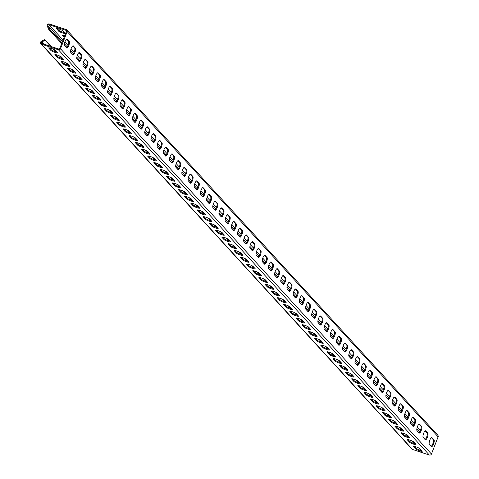 <?xml version="1.0" encoding="UTF-8"?>
<svg xmlns="http://www.w3.org/2000/svg" width="479" height="479" viewBox="0 0 479 479"><rect width="100%" height="100%" fill="white"/><g stroke="black" fill="none" stroke-linecap="round" stroke-linejoin="round"><path stroke-width="0.72" d="M56.318 28.674A3.569 0.551 21.2 0 1 56.229 28.465A3.569 0.551 21.2 0 1 59.246 29.045A3.569 0.551 21.2 0 1 62.785 30.83L64.887 33.123A3.569 0.551 21.2 0 1 64.976 33.338A3.569 0.551 21.2 0 1 61.959 32.752A3.569 0.551 21.2 0 1 58.42 30.973L56.438 28.369M57.073 28.423L58.713 30.213A3.569 0.551 -158.8 0 0 61.144 31.56A3.569 0.551 -158.8 0 0 64.425 32.62M64.138 37.218L62.504 35.428A3.569 0.551 21.2 0 1 62.408 35.218A3.569 0.551 21.2 0 1 64.773 35.578M63.258 35.177L64.431 36.458M68.731 42.236L68.683 42.182A3.569 0.551 21.2 0 1 68.593 41.972A3.569 0.551 21.2 0 1 68.725 41.889M74.916 48.99L74.868 48.936A3.569 0.551 21.2 0 1 74.772 48.726A3.569 0.551 21.2 0 1 74.904 48.642M81.095 55.744L81.047 55.69A3.569 0.551 21.2 0 1 80.957 55.48A3.569 0.551 21.2 0 1 81.089 55.396M87.28 62.498L87.232 62.45A3.569 0.551 21.2 0 1 87.142 62.234A3.569 0.551 21.2 0 1 87.274 62.15M93.465 69.251L93.417 69.204A3.569 0.551 21.2 0 1 93.321 68.988A3.569 0.551 21.2 0 1 93.453 68.904M99.644 76.011L99.596 75.957A3.569 0.551 21.2 0 1 99.506 75.742A3.569 0.551 21.2 0 1 99.638 75.658M105.829 82.765L105.781 82.711A3.569 0.551 21.2 0 1 105.685 82.496A3.569 0.551 21.2 0 1 105.817 82.412M112.008 89.519L111.96 89.465A3.569 0.551 21.2 0 1 111.87 89.25A3.569 0.551 21.2 0 1 112.002 89.166M118.193 96.273L118.145 96.219A3.569 0.551 21.2 0 1 118.05 96.004A3.569 0.551 21.2 0 1 118.181 95.92M124.372 103.027L124.324 102.973A3.569 0.551 21.2 0 1 124.235 102.757A3.569 0.551 21.2 0 1 124.366 102.674M130.557 109.781L130.51 109.727A3.569 0.551 21.2 0 1 130.42 109.511A3.569 0.551 21.2 0 1 130.551 109.428M136.743 116.535L136.695 116.481A3.569 0.551 21.2 0 1 136.599 116.265A3.569 0.551 21.2 0 1 136.731 116.187M142.922 123.289L142.874 123.235A3.569 0.551 21.2 0 1 142.784 123.025A3.569 0.551 21.2 0 1 142.916 122.941M149.107 130.043L149.059 129.989A3.569 0.551 21.2 0 1 148.963 129.779A3.569 0.551 21.2 0 1 149.095 129.695M155.286 136.796L155.238 136.743A3.569 0.551 21.2 0 1 155.148 136.533A3.569 0.551 21.2 0 1 155.28 136.449M161.471 143.55L161.423 143.496A3.569 0.551 21.2 0 1 161.327 143.287A3.569 0.551 21.2 0 1 161.465 143.203M167.65 150.304L167.602 150.25A3.569 0.551 21.2 0 1 167.512 150.041A3.569 0.551 21.2 0 1 167.644 149.957M173.835 157.058L173.787 157.01A3.569 0.551 21.2 0 1 173.697 156.795A3.569 0.551 21.2 0 1 173.829 156.711M180.02 163.812L179.972 163.764A3.569 0.551 21.2 0 1 179.876 163.549A3.569 0.551 21.2 0 1 180.008 163.465M186.199 170.566L186.151 170.518A3.569 0.551 21.2 0 1 186.062 170.302A3.569 0.551 21.2 0 1 186.193 170.219M192.384 177.326L192.336 177.272A3.569 0.551 21.2 0 1 192.241 177.056A3.569 0.551 21.2 0 1 192.372 176.973M198.563 184.08L198.516 184.026A3.569 0.551 21.2 0 1 198.426 183.81A3.569 0.551 21.2 0 1 198.557 183.726M204.749 190.834L204.701 190.78A3.569 0.551 21.2 0 1 204.605 190.564A3.569 0.551 21.2 0 1 204.743 190.48M210.934 197.588L210.88 197.534A3.569 0.551 21.2 0 1 210.79 197.318A3.569 0.551 21.2 0 1 210.922 197.234M217.113 204.341L217.065 204.288A3.569 0.551 21.2 0 1 216.975 204.072A3.569 0.551 21.2 0 1 217.107 203.988M223.298 211.095L223.25 211.041A3.569 0.551 21.2 0 1 223.154 210.826A3.569 0.551 21.2 0 1 223.286 210.742M229.477 217.849L229.429 217.795A3.569 0.551 21.2 0 1 229.339 217.58A3.569 0.551 21.2 0 1 229.471 217.502M235.662 224.603L235.614 224.549A3.569 0.551 21.2 0 1 235.518 224.34A3.569 0.551 21.2 0 1 235.65 224.256M241.841 231.357L241.793 231.303A3.569 0.551 21.2 0 1 241.703 231.094A3.569 0.551 21.2 0 1 241.835 231.01M248.026 238.111L247.978 238.057A3.569 0.551 21.2 0 1 247.882 237.847A3.569 0.551 21.2 0 1 248.02 237.764M254.211 244.865L254.157 244.811A3.569 0.551 21.2 0 1 254.068 244.601A3.569 0.551 21.2 0 1 254.199 244.518M260.39 251.619L260.342 251.565A3.569 0.551 21.2 0 1 260.253 251.355A3.569 0.551 21.2 0 1 260.384 251.271M266.575 258.373L266.528 258.325A3.569 0.551 21.2 0 1 266.432 258.109A3.569 0.551 21.2 0 1 266.563 258.025M272.755 265.127L272.707 265.079A3.569 0.551 21.2 0 1 272.617 264.863A3.569 0.551 21.2 0 1 272.749 264.779M278.94 271.886L278.892 271.832A3.569 0.551 21.2 0 1 278.796 271.617A3.569 0.551 21.2 0 1 278.928 271.533M285.119 278.64L285.071 278.586A3.569 0.551 21.2 0 1 284.981 278.371A3.569 0.551 21.2 0 1 285.113 278.287M291.304 285.394L291.256 285.34A3.569 0.551 21.2 0 1 291.16 285.125A3.569 0.551 21.2 0 1 291.298 285.041M297.489 292.148L297.435 292.094A3.569 0.551 21.2 0 1 297.345 291.879A3.569 0.551 21.2 0 1 297.477 291.795M303.668 298.902L303.62 298.848A3.569 0.551 21.2 0 1 303.53 298.633A3.569 0.551 21.2 0 1 303.662 298.549M309.853 305.656L309.805 305.602A3.569 0.551 21.2 0 1 309.709 305.386A3.569 0.551 21.2 0 1 309.841 305.303M316.032 312.41L315.984 312.356A3.569 0.551 21.2 0 1 315.895 312.14A3.569 0.551 21.2 0 1 316.026 312.063M322.217 319.164L322.169 319.11A3.569 0.551 21.2 0 1 322.074 318.9A3.569 0.551 21.2 0 1 322.205 318.816M328.396 325.918L328.349 325.864A3.569 0.551 21.2 0 1 328.259 325.654A3.569 0.551 21.2 0 1 328.39 325.57M334.581 332.671L334.534 332.618A3.569 0.551 21.2 0 1 334.438 332.408A3.569 0.551 21.2 0 1 334.576 332.324M340.767 339.425L340.713 339.371A3.569 0.551 21.2 0 1 340.623 339.162A3.569 0.551 21.2 0 1 340.755 339.078M346.946 346.179L346.898 346.125A3.569 0.551 21.2 0 1 346.808 345.916A3.569 0.551 21.2 0 1 346.94 345.832M353.131 352.933L353.083 352.885A3.569 0.551 21.2 0 1 352.987 352.67A3.569 0.551 21.2 0 1 353.119 352.586M359.31 359.687L359.262 359.639A3.569 0.551 21.2 0 1 359.172 359.424A3.569 0.551 21.2 0 1 359.304 359.34M365.495 366.447L365.447 366.393A3.569 0.551 21.2 0 1 365.351 366.178A3.569 0.551 21.2 0 1 365.483 366.094M371.674 373.201L371.626 373.147A3.569 0.551 21.2 0 1 371.536 372.931A3.569 0.551 21.2 0 1 371.668 372.848M377.859 379.955L377.811 379.901A3.569 0.551 21.2 0 1 377.715 379.685A3.569 0.551 21.2 0 1 377.853 379.602M384.044 386.709L383.99 386.655A3.569 0.551 21.2 0 1 383.901 386.439A3.569 0.551 21.2 0 1 384.032 386.355M390.223 393.463L390.175 393.409A3.569 0.551 21.2 0 1 390.086 393.193A3.569 0.551 21.2 0 1 390.217 393.109M396.408 400.216L396.361 400.163A3.569 0.551 21.2 0 1 396.265 399.947A3.569 0.551 21.2 0 1 396.396 399.863M402.588 406.97L402.54 406.916A3.569 0.551 21.2 0 1 402.45 406.701A3.569 0.551 21.2 0 1 402.582 406.617M408.773 413.724L408.725 413.67A3.569 0.551 21.2 0 1 408.629 413.461A3.569 0.551 21.2 0 1 408.761 413.377M414.952 420.478L414.904 420.424A3.569 0.551 21.2 0 1 414.814 420.215A3.569 0.551 21.2 0 1 414.946 420.131M421.137 427.232L421.089 427.178A3.569 0.551 21.2 0 1 420.993 426.969A3.569 0.551 21.2 0 1 421.131 426.885M64.599 45.697A3.569 1.054 -71.6 0 1 64.964 41.805A3.569 1.054 -71.6 0 1 67 39.027A3.569 1.054 -71.6 0 1 67.144 39.128L69.245 41.422A3.569 1.054 -71.6 0 1 68.88 45.313A3.569 1.054 -71.6 0 1 66.844 48.092A3.569 1.054 -71.6 0 1 66.701 47.99L64.599 45.697M66.491 47.762A3.569 1.054 108.4 0 0 68.317 44.499A3.569 1.054 108.4 0 0 68.503 41.176L66.605 39.104M70.778 52.45A3.569 1.054 -71.6 0 1 71.149 48.559A3.569 1.054 -71.6 0 1 73.179 45.78A3.569 1.054 -71.6 0 1 73.329 45.882L75.431 48.175A3.569 1.054 -71.6 0 1 75.059 52.067A3.569 1.054 -71.6 0 1 73.03 54.845A3.569 1.054 -71.6 0 1 72.88 54.744L70.778 52.45M72.676 54.516A3.569 1.054 108.4 0 0 74.502 51.253A3.569 1.054 108.4 0 0 74.682 47.93L72.79 45.858M76.963 59.204A3.569 1.054 -71.6 0 1 77.329 55.313A3.569 1.054 -71.6 0 1 79.364 52.534A3.569 1.054 -71.6 0 1 79.508 52.636L81.61 54.929A3.569 1.054 -71.6 0 1 81.244 58.821A3.569 1.054 -71.6 0 1 79.209 61.599A3.569 1.054 -71.6 0 1 79.065 61.498L76.963 59.204M78.855 61.27A3.569 1.054 108.4 0 0 80.688 58.013A3.569 1.054 108.4 0 0 80.867 54.684L78.969 52.612M83.142 65.958A3.569 1.054 -71.6 0 1 83.514 62.066A3.569 1.054 -71.6 0 1 85.543 59.288A3.569 1.054 -71.6 0 1 85.693 59.39L87.795 61.683A3.569 1.054 -71.6 0 1 87.423 65.575A3.569 1.054 -71.6 0 1 85.394 68.353A3.569 1.054 -71.6 0 1 85.244 68.258L83.142 65.958M85.04 68.03A3.569 1.054 108.4 0 0 86.867 64.767A3.569 1.054 108.4 0 0 87.046 61.438L85.154 59.366M89.328 72.712A3.569 1.054 -71.6 0 1 89.699 68.82A3.569 1.054 -71.6 0 1 91.728 66.042A3.569 1.054 -71.6 0 1 91.872 66.144L93.98 68.437A3.569 1.054 -71.6 0 1 93.609 72.329A3.569 1.054 -71.6 0 1 91.579 75.107A3.569 1.054 -71.6 0 1 91.429 75.011L89.328 72.712M91.22 74.784A3.569 1.054 108.4 0 0 93.052 71.521A3.569 1.054 108.4 0 0 93.231 68.192L91.339 66.12M95.507 79.466A3.569 1.054 -71.6 0 1 95.878 75.574A3.569 1.054 -71.6 0 1 97.908 72.796A3.569 1.054 -71.6 0 1 98.057 72.898L100.159 75.197A3.569 1.054 -71.6 0 1 99.788 79.089A3.569 1.054 -71.6 0 1 97.758 81.861A3.569 1.054 -71.6 0 1 97.614 81.765L95.507 79.466M97.405 81.538A3.569 1.054 108.4 0 0 99.231 78.275A3.569 1.054 108.4 0 0 99.416 74.946L97.518 72.88M101.692 86.22A3.569 1.054 -71.6 0 1 102.063 82.328A3.569 1.054 -71.6 0 1 104.093 79.556A3.569 1.054 -71.6 0 1 104.242 79.652L106.344 81.951A3.569 1.054 -71.6 0 1 105.973 85.843A3.569 1.054 -71.6 0 1 103.943 88.615A3.569 1.054 -71.6 0 1 103.793 88.519L101.692 86.22M103.584 88.292A3.569 1.054 108.4 0 0 105.416 85.028A3.569 1.054 108.4 0 0 105.596 81.699L103.703 79.634M107.877 92.974A3.569 1.054 -71.6 0 1 108.242 89.082A3.569 1.054 -71.6 0 1 110.278 86.31A3.569 1.054 -71.6 0 1 110.421 86.406L112.523 88.705A3.569 1.054 -71.6 0 1 112.158 92.597A3.569 1.054 -71.6 0 1 110.122 95.369A3.569 1.054 -71.6 0 1 109.978 95.273L107.877 92.974M109.769 95.046A3.569 1.054 108.4 0 0 111.595 91.782A3.569 1.054 108.4 0 0 111.781 88.453L109.883 86.388M114.056 99.728A3.569 1.054 -71.6 0 1 114.427 95.836A3.569 1.054 -71.6 0 1 116.457 93.064A3.569 1.054 -71.6 0 1 116.607 93.16L118.708 95.459A3.569 1.054 -71.6 0 1 118.337 99.351A3.569 1.054 -71.6 0 1 116.307 102.123A3.569 1.054 -71.6 0 1 116.157 102.027L114.056 99.728M115.954 101.799A3.569 1.054 108.4 0 0 117.78 98.536A3.569 1.054 108.4 0 0 117.96 95.207L116.068 93.142M120.241 106.482A3.569 1.054 -71.6 0 1 120.606 102.59A3.569 1.054 -71.6 0 1 122.642 99.818A3.569 1.054 -71.6 0 1 122.786 99.913L124.887 102.213A3.569 1.054 -71.6 0 1 124.522 106.104A3.569 1.054 -71.6 0 1 122.486 108.877A3.569 1.054 -71.6 0 1 122.343 108.781L120.241 106.482M122.133 108.553A3.569 1.054 108.4 0 0 123.965 105.29A3.569 1.054 108.4 0 0 124.145 101.961L122.247 99.895M126.42 113.236A3.569 1.054 -71.6 0 1 126.791 109.344A3.569 1.054 -71.6 0 1 128.821 106.572A3.569 1.054 -71.6 0 1 128.971 106.667L131.072 108.967A3.569 1.054 -71.6 0 1 130.701 112.858A3.569 1.054 -71.6 0 1 128.671 115.637A3.569 1.054 -71.6 0 1 128.522 115.535L126.42 113.236M128.318 115.307A3.569 1.054 108.4 0 0 130.144 112.044A3.569 1.054 108.4 0 0 130.324 108.715L128.432 106.649M132.605 119.995A3.569 1.054 -71.6 0 1 132.976 116.104A3.569 1.054 -71.6 0 1 135.006 113.325A3.569 1.054 -71.6 0 1 135.15 113.421L137.257 115.72A3.569 1.054 -71.6 0 1 136.886 119.612A3.569 1.054 -71.6 0 1 134.856 122.39A3.569 1.054 -71.6 0 1 134.707 122.289L132.605 119.995M134.497 122.061A3.569 1.054 108.4 0 0 136.329 118.798A3.569 1.054 108.4 0 0 136.509 115.469L134.617 113.403M138.79 126.749A3.569 1.054 -71.6 0 1 139.155 122.858A3.569 1.054 -71.6 0 1 141.185 120.079A3.569 1.054 -71.6 0 1 141.335 120.175L143.437 122.474A3.569 1.054 -71.6 0 1 143.065 126.366A3.569 1.054 -71.6 0 1 141.036 129.144A3.569 1.054 -71.6 0 1 140.892 129.043L138.79 126.749M140.682 128.815A3.569 1.054 108.4 0 0 142.508 125.552A3.569 1.054 108.4 0 0 142.694 122.229L140.796 120.157M144.969 133.503A3.569 1.054 -71.6 0 1 145.341 129.611A3.569 1.054 -71.6 0 1 147.37 126.833A3.569 1.054 -71.6 0 1 147.52 126.935L149.622 129.228A3.569 1.054 -71.6 0 1 149.25 133.12A3.569 1.054 -71.6 0 1 147.221 135.898A3.569 1.054 -71.6 0 1 147.071 135.797L144.969 133.503M146.861 135.569A3.569 1.054 108.4 0 0 148.694 132.306A3.569 1.054 108.4 0 0 148.873 128.983L146.981 126.911M151.154 140.257A3.569 1.054 -71.6 0 1 151.52 136.365A3.569 1.054 -71.6 0 1 153.555 133.587A3.569 1.054 -71.6 0 1 153.699 133.689L155.801 135.982A3.569 1.054 -71.6 0 1 155.436 139.874A3.569 1.054 -71.6 0 1 153.4 142.652A3.569 1.054 -71.6 0 1 153.256 142.55L151.154 140.257M153.046 142.323A3.569 1.054 108.4 0 0 154.873 139.06A3.569 1.054 108.4 0 0 155.058 135.737L153.16 133.665M157.334 147.011A3.569 1.054 -71.6 0 1 157.705 143.119A3.569 1.054 -71.6 0 1 159.735 140.341A3.569 1.054 -71.6 0 1 159.884 140.443L161.986 142.736A3.569 1.054 -71.6 0 1 161.615 146.628A3.569 1.054 -71.6 0 1 159.585 149.406A3.569 1.054 -71.6 0 1 159.435 149.304L157.334 147.011M159.232 149.077A3.569 1.054 108.4 0 0 161.058 145.814A3.569 1.054 108.4 0 0 161.237 142.491L159.345 140.419M163.519 153.765A3.569 1.054 -71.6 0 1 163.884 149.873A3.569 1.054 -71.6 0 1 165.92 147.095A3.569 1.054 -71.6 0 1 166.063 147.197L168.165 149.49A3.569 1.054 -71.6 0 1 167.8 153.382A3.569 1.054 -71.6 0 1 165.77 156.16A3.569 1.054 -71.6 0 1 165.62 156.058L163.519 153.765M165.411 155.831A3.569 1.054 108.4 0 0 167.243 152.573A3.569 1.054 108.4 0 0 167.422 149.244L165.53 147.173M169.698 160.519A3.569 1.054 -71.6 0 1 170.069 156.627A3.569 1.054 -71.6 0 1 172.099 153.849A3.569 1.054 -71.6 0 1 172.248 153.951L174.35 156.244A3.569 1.054 -71.6 0 1 173.979 160.136A3.569 1.054 -71.6 0 1 171.949 162.914A3.569 1.054 -71.6 0 1 171.799 162.812L169.698 160.519M171.596 162.591A3.569 1.054 108.4 0 0 173.422 159.327A3.569 1.054 108.4 0 0 173.602 155.998L171.71 153.927M175.883 167.273A3.569 1.054 -71.6 0 1 176.254 163.381A3.569 1.054 -71.6 0 1 178.284 160.603A3.569 1.054 -71.6 0 1 178.428 160.704L180.535 162.998A3.569 1.054 -71.6 0 1 180.164 166.89A3.569 1.054 -71.6 0 1 178.134 169.668A3.569 1.054 -71.6 0 1 177.984 169.572L175.883 167.273M177.775 169.344A3.569 1.054 108.4 0 0 179.607 166.081A3.569 1.054 108.4 0 0 179.787 162.752L177.895 160.681M182.068 174.027A3.569 1.054 -71.6 0 1 182.433 170.135A3.569 1.054 -71.6 0 1 184.463 167.357A3.569 1.054 -71.6 0 1 184.613 167.458L186.714 169.758A3.569 1.054 -71.6 0 1 186.343 173.649A3.569 1.054 -71.6 0 1 184.313 176.422A3.569 1.054 -71.6 0 1 184.17 176.326L182.068 174.027M183.96 176.098A3.569 1.054 108.4 0 0 185.786 172.835A3.569 1.054 108.4 0 0 185.972 169.506L184.074 167.434M188.247 180.781A3.569 1.054 -71.6 0 1 188.618 176.889A3.569 1.054 -71.6 0 1 190.648 174.117A3.569 1.054 -71.6 0 1 190.798 174.212L192.899 176.512A3.569 1.054 -71.6 0 1 192.528 180.403A3.569 1.054 -71.6 0 1 190.498 183.176A3.569 1.054 -71.6 0 1 190.349 183.08L188.247 180.781M190.139 182.852A3.569 1.054 108.4 0 0 191.971 179.589A3.569 1.054 108.4 0 0 192.151 176.26L190.259 174.194M194.432 187.534A3.569 1.054 -71.6 0 1 194.797 183.643A3.569 1.054 -71.6 0 1 196.833 180.87A3.569 1.054 -71.6 0 1 196.977 180.966L199.078 183.265A3.569 1.054 -71.6 0 1 198.713 187.157A3.569 1.054 -71.6 0 1 196.677 189.929A3.569 1.054 -71.6 0 1 196.534 189.834L194.432 187.534M196.324 189.606A3.569 1.054 108.4 0 0 198.15 186.343A3.569 1.054 108.4 0 0 198.336 183.014L196.438 180.948M200.611 194.288A3.569 1.054 -71.6 0 1 200.982 190.397A3.569 1.054 -71.6 0 1 203.012 187.624A3.569 1.054 -71.6 0 1 203.162 187.72L205.263 190.019A3.569 1.054 -71.6 0 1 204.892 193.911A3.569 1.054 -71.6 0 1 202.862 196.683A3.569 1.054 -71.6 0 1 202.713 196.588L200.611 194.288M202.509 196.36A3.569 1.054 108.4 0 0 204.335 193.097A3.569 1.054 108.4 0 0 204.515 189.768L202.623 187.702M206.796 201.042A3.569 1.054 -71.6 0 1 207.162 197.15A3.569 1.054 -71.6 0 1 209.197 194.378A3.569 1.054 -71.6 0 1 209.341 194.474L211.443 196.773A3.569 1.054 -71.6 0 1 211.077 200.665A3.569 1.054 -71.6 0 1 209.048 203.437A3.569 1.054 -71.6 0 1 208.898 203.341L206.796 201.042M208.688 203.114A3.569 1.054 108.4 0 0 210.521 199.851A3.569 1.054 108.4 0 0 210.7 196.522L208.808 194.456M212.975 207.796A3.569 1.054 -71.6 0 1 213.347 203.904A3.569 1.054 -71.6 0 1 215.376 201.132A3.569 1.054 -71.6 0 1 215.526 201.228L217.628 203.527A3.569 1.054 -71.6 0 1 217.256 207.419A3.569 1.054 -71.6 0 1 215.227 210.197A3.569 1.054 -71.6 0 1 215.077 210.095L212.975 207.796M214.873 209.868A3.569 1.054 108.4 0 0 216.7 206.605A3.569 1.054 108.4 0 0 216.879 203.276L214.987 201.21M219.16 214.55A3.569 1.054 -71.6 0 1 219.532 210.658A3.569 1.054 -71.6 0 1 221.561 207.886A3.569 1.054 -71.6 0 1 221.705 207.982L223.813 210.281A3.569 1.054 -71.6 0 1 223.442 214.173A3.569 1.054 -71.6 0 1 221.412 216.951A3.569 1.054 -71.6 0 1 221.262 216.849L219.16 214.55M221.053 216.622A3.569 1.054 108.4 0 0 222.885 213.359A3.569 1.054 108.4 0 0 223.064 210.03L221.172 207.964M225.346 221.31A3.569 1.054 -71.6 0 1 225.711 217.418A3.569 1.054 -71.6 0 1 227.741 214.64A3.569 1.054 -71.6 0 1 227.89 214.736L229.992 217.035A3.569 1.054 -71.6 0 1 229.627 220.927A3.569 1.054 -71.6 0 1 227.591 223.705A3.569 1.054 -71.6 0 1 227.447 223.603L225.346 221.31M227.238 223.376A3.569 1.054 108.4 0 0 229.064 220.112A3.569 1.054 108.4 0 0 229.249 216.789L227.351 214.718M231.525 228.064A3.569 1.054 -71.6 0 1 231.896 224.172A3.569 1.054 -71.6 0 1 233.926 221.394A3.569 1.054 -71.6 0 1 234.075 221.496L236.177 223.789A3.569 1.054 -71.6 0 1 235.806 227.681A3.569 1.054 -71.6 0 1 233.776 230.459A3.569 1.054 -71.6 0 1 233.626 230.357L231.525 228.064M233.417 230.13A3.569 1.054 108.4 0 0 235.249 226.866A3.569 1.054 108.4 0 0 235.428 223.543L233.536 221.472M237.71 234.818A3.569 1.054 -71.6 0 1 238.075 230.926A3.569 1.054 -71.6 0 1 240.111 228.148A3.569 1.054 -71.6 0 1 240.254 228.249L242.356 230.543A3.569 1.054 -71.6 0 1 241.991 234.435A3.569 1.054 -71.6 0 1 239.955 237.213A3.569 1.054 -71.6 0 1 239.811 237.111L237.71 234.818M239.602 236.883A3.569 1.054 108.4 0 0 241.428 233.62A3.569 1.054 108.4 0 0 241.614 230.297L239.716 228.226M243.889 241.572A3.569 1.054 -71.6 0 1 244.26 237.68A3.569 1.054 -71.6 0 1 246.29 234.902A3.569 1.054 -71.6 0 1 246.44 235.003L248.541 237.297A3.569 1.054 -71.6 0 1 248.17 241.188A3.569 1.054 -71.6 0 1 246.14 243.967A3.569 1.054 -71.6 0 1 245.99 243.865L243.889 241.572M245.787 243.637A3.569 1.054 108.4 0 0 247.613 240.374A3.569 1.054 108.4 0 0 247.793 237.051L245.901 234.979M250.074 248.326A3.569 1.054 -71.6 0 1 250.439 244.434A3.569 1.054 -71.6 0 1 252.475 241.656A3.569 1.054 -71.6 0 1 252.619 241.757L254.72 244.051A3.569 1.054 -71.6 0 1 254.355 247.942A3.569 1.054 -71.6 0 1 252.325 250.721A3.569 1.054 -71.6 0 1 252.176 250.619L250.074 248.326M251.966 250.391A3.569 1.054 108.4 0 0 253.798 247.128A3.569 1.054 108.4 0 0 253.978 243.805L252.086 241.733M256.253 255.079A3.569 1.054 -71.6 0 1 256.624 251.188A3.569 1.054 -71.6 0 1 258.654 248.409A3.569 1.054 -71.6 0 1 258.804 248.511L260.905 250.804A3.569 1.054 -71.6 0 1 260.534 254.696A3.569 1.054 -71.6 0 1 258.504 257.474A3.569 1.054 -71.6 0 1 258.355 257.373L256.253 255.079M258.151 257.145A3.569 1.054 108.4 0 0 259.977 253.888A3.569 1.054 108.4 0 0 260.157 250.559L258.265 248.487M262.438 261.833A3.569 1.054 -71.6 0 1 262.809 257.942A3.569 1.054 -71.6 0 1 264.839 255.163A3.569 1.054 -71.6 0 1 264.989 255.265L267.09 257.558A3.569 1.054 -71.6 0 1 266.719 261.45A3.569 1.054 -71.6 0 1 264.689 264.228A3.569 1.054 -71.6 0 1 264.54 264.133L262.438 261.833M264.33 263.905A3.569 1.054 108.4 0 0 266.162 260.642A3.569 1.054 108.4 0 0 266.342 257.313L264.45 255.241M268.623 268.587A3.569 1.054 -71.6 0 1 268.988 264.695A3.569 1.054 -71.6 0 1 271.018 261.917A3.569 1.054 -71.6 0 1 271.168 262.019L273.269 264.312A3.569 1.054 -71.6 0 1 272.904 268.21A3.569 1.054 -71.6 0 1 270.869 270.982A3.569 1.054 -71.6 0 1 270.725 270.886L268.623 268.587M270.515 270.659A3.569 1.054 108.4 0 0 272.341 267.396A3.569 1.054 108.4 0 0 272.527 264.067L270.629 261.995M274.802 275.341A3.569 1.054 -71.6 0 1 275.174 271.449A3.569 1.054 -71.6 0 1 277.203 268.671A3.569 1.054 -71.6 0 1 277.353 268.773L279.455 271.072A3.569 1.054 -71.6 0 1 279.083 274.964A3.569 1.054 -71.6 0 1 277.054 277.736A3.569 1.054 -71.6 0 1 276.904 277.64L274.802 275.341M276.694 277.413A3.569 1.054 108.4 0 0 278.527 274.15A3.569 1.054 108.4 0 0 278.706 270.821L276.814 268.755M280.987 282.095A3.569 1.054 -71.6 0 1 281.353 278.203A3.569 1.054 -71.6 0 1 283.388 275.431A3.569 1.054 -71.6 0 1 283.532 275.527L285.634 277.826A3.569 1.054 -71.6 0 1 285.268 281.718A3.569 1.054 -71.6 0 1 283.233 284.49A3.569 1.054 -71.6 0 1 283.089 284.394L280.987 282.095M282.879 284.167A3.569 1.054 108.4 0 0 284.706 280.904A3.569 1.054 108.4 0 0 284.891 277.575L282.993 275.509M287.166 288.849A3.569 1.054 -71.6 0 1 287.538 284.957A3.569 1.054 -71.6 0 1 289.567 282.185A3.569 1.054 -71.6 0 1 289.717 282.281L291.819 284.58A3.569 1.054 -71.6 0 1 291.448 288.472A3.569 1.054 -71.6 0 1 289.418 291.244A3.569 1.054 -71.6 0 1 289.268 291.148L287.166 288.849M289.065 290.921A3.569 1.054 108.4 0 0 290.891 287.657A3.569 1.054 108.4 0 0 291.07 284.328L289.178 282.263M293.352 295.603A3.569 1.054 -71.6 0 1 293.717 291.711A3.569 1.054 -71.6 0 1 295.753 288.939A3.569 1.054 -71.6 0 1 295.896 289.035L297.998 291.334A3.569 1.054 -71.6 0 1 297.633 295.226A3.569 1.054 -71.6 0 1 295.603 297.998A3.569 1.054 -71.6 0 1 295.453 297.902L293.352 295.603M295.244 297.675A3.569 1.054 108.4 0 0 297.076 294.411A3.569 1.054 108.4 0 0 297.255 291.082L295.363 289.017M299.531 302.357A3.569 1.054 -71.6 0 1 299.902 298.465A3.569 1.054 -71.6 0 1 301.932 295.693A3.569 1.054 -71.6 0 1 302.081 295.788L304.183 298.088A3.569 1.054 -71.6 0 1 303.812 301.98A3.569 1.054 -71.6 0 1 301.782 304.752A3.569 1.054 -71.6 0 1 301.632 304.656L299.531 302.357M301.429 304.428A3.569 1.054 108.4 0 0 303.255 301.165A3.569 1.054 108.4 0 0 303.435 297.836L301.542 295.771M305.716 309.111A3.569 1.054 -71.6 0 1 306.087 305.219A3.569 1.054 -71.6 0 1 308.117 302.447A3.569 1.054 -71.6 0 1 308.266 302.542L310.368 304.842A3.569 1.054 -71.6 0 1 309.997 308.733A3.569 1.054 -71.6 0 1 307.967 311.512A3.569 1.054 -71.6 0 1 307.817 311.41L305.716 309.111M307.608 311.182A3.569 1.054 108.4 0 0 309.44 307.919A3.569 1.054 108.4 0 0 309.62 304.59L307.728 302.524M311.901 315.871A3.569 1.054 -71.6 0 1 312.266 311.979A3.569 1.054 -71.6 0 1 314.296 309.2A3.569 1.054 -71.6 0 1 314.446 309.296L316.547 311.595A3.569 1.054 -71.6 0 1 316.182 315.487A3.569 1.054 -71.6 0 1 314.146 318.266A3.569 1.054 -71.6 0 1 314.002 318.164L311.901 315.871M313.793 317.936A3.569 1.054 108.4 0 0 315.619 314.673A3.569 1.054 108.4 0 0 315.805 311.35L313.907 309.278M318.08 322.624A3.569 1.054 -71.6 0 1 318.451 318.733A3.569 1.054 -71.6 0 1 320.481 315.954A3.569 1.054 -71.6 0 1 320.631 316.056L322.732 318.349A3.569 1.054 -71.6 0 1 322.361 322.241A3.569 1.054 -71.6 0 1 320.331 325.019A3.569 1.054 -71.6 0 1 320.182 324.918L318.08 322.624M319.972 324.69A3.569 1.054 108.4 0 0 321.804 321.427A3.569 1.054 108.4 0 0 321.984 318.104L320.092 316.032M324.265 329.378A3.569 1.054 -71.6 0 1 324.63 325.486A3.569 1.054 -71.6 0 1 326.666 322.708A3.569 1.054 -71.6 0 1 326.81 322.81L328.911 325.103A3.569 1.054 -71.6 0 1 328.546 328.995A3.569 1.054 -71.6 0 1 326.51 331.773A3.569 1.054 -71.6 0 1 326.367 331.672L324.265 329.378M326.157 331.444A3.569 1.054 108.4 0 0 327.983 328.181A3.569 1.054 108.4 0 0 328.169 324.858L326.271 322.786M330.444 336.132A3.569 1.054 -71.6 0 1 330.815 332.24A3.569 1.054 -71.6 0 1 332.845 329.462A3.569 1.054 -71.6 0 1 332.995 329.564L335.096 331.857A3.569 1.054 -71.6 0 1 334.725 335.749A3.569 1.054 -71.6 0 1 332.695 338.527A3.569 1.054 -71.6 0 1 332.546 338.425L330.444 336.132M332.342 338.198A3.569 1.054 108.4 0 0 334.168 334.935A3.569 1.054 108.4 0 0 334.348 331.612L332.456 329.54M336.629 342.886A3.569 1.054 -71.6 0 1 337 338.994A3.569 1.054 -71.6 0 1 339.03 336.216A3.569 1.054 -71.6 0 1 339.174 336.318L341.276 338.611A3.569 1.054 -71.6 0 1 340.91 342.503A3.569 1.054 -71.6 0 1 338.881 345.281A3.569 1.054 -71.6 0 1 338.731 345.179L336.629 342.886M338.521 344.952A3.569 1.054 108.4 0 0 340.353 341.689A3.569 1.054 108.4 0 0 340.533 338.366L338.641 336.294M342.808 349.64A3.569 1.054 -71.6 0 1 343.18 345.748A3.569 1.054 -71.6 0 1 345.209 342.97A3.569 1.054 -71.6 0 1 345.359 343.072L347.461 345.365A3.569 1.054 -71.6 0 1 347.089 349.257A3.569 1.054 -71.6 0 1 345.06 352.035A3.569 1.054 -71.6 0 1 344.916 351.933L342.808 349.64M344.706 351.706A3.569 1.054 108.4 0 0 346.533 348.449A3.569 1.054 108.4 0 0 346.712 345.12L344.82 343.048M348.993 356.394A3.569 1.054 -71.6 0 1 349.365 352.502A3.569 1.054 -71.6 0 1 351.394 349.724A3.569 1.054 -71.6 0 1 351.544 349.826L353.646 352.119A3.569 1.054 -71.6 0 1 353.274 356.011A3.569 1.054 -71.6 0 1 351.245 358.789A3.569 1.054 -71.6 0 1 351.095 358.687L348.993 356.394M350.885 358.466A3.569 1.054 108.4 0 0 352.718 355.202A3.569 1.054 108.4 0 0 352.897 351.873L351.005 349.802M355.179 363.148A3.569 1.054 -71.6 0 1 355.544 359.256A3.569 1.054 -71.6 0 1 357.574 356.478A3.569 1.054 -71.6 0 1 357.723 356.58L359.825 358.873A3.569 1.054 -71.6 0 1 359.46 362.765A3.569 1.054 -71.6 0 1 357.424 365.543A3.569 1.054 -71.6 0 1 357.28 365.447L355.179 363.148M357.071 365.22A3.569 1.054 108.4 0 0 358.897 361.956A3.569 1.054 108.4 0 0 359.082 358.627L357.184 356.556M361.358 369.902A3.569 1.054 -71.6 0 1 361.729 366.01A3.569 1.054 -71.6 0 1 363.759 363.232A3.569 1.054 -71.6 0 1 363.908 363.333L366.01 365.633A3.569 1.054 -71.6 0 1 365.639 369.525A3.569 1.054 -71.6 0 1 363.609 372.297A3.569 1.054 -71.6 0 1 363.459 372.201L361.358 369.902M363.25 371.973A3.569 1.054 108.4 0 0 365.082 368.71A3.569 1.054 108.4 0 0 365.261 365.381L363.369 363.31M367.543 376.656A3.569 1.054 -71.6 0 1 367.908 372.764A3.569 1.054 -71.6 0 1 369.944 369.992A3.569 1.054 -71.6 0 1 370.087 370.087L372.189 372.387A3.569 1.054 -71.6 0 1 371.824 376.278A3.569 1.054 -71.6 0 1 369.788 379.051A3.569 1.054 -71.6 0 1 369.644 378.955L367.543 376.656M369.435 378.727A3.569 1.054 108.4 0 0 371.261 375.464A3.569 1.054 108.4 0 0 371.447 372.135L369.549 370.069M373.722 383.41A3.569 1.054 -71.6 0 1 374.093 379.518A3.569 1.054 -71.6 0 1 376.123 376.745A3.569 1.054 -71.6 0 1 376.272 376.841L378.374 379.14A3.569 1.054 -71.6 0 1 378.003 383.032A3.569 1.054 -71.6 0 1 375.973 385.805A3.569 1.054 -71.6 0 1 375.823 385.709L373.722 383.41M375.62 385.481A3.569 1.054 108.4 0 0 377.446 382.218A3.569 1.054 108.4 0 0 377.626 378.889L375.734 376.823M379.907 390.163A3.569 1.054 -71.6 0 1 380.278 386.272A3.569 1.054 -71.6 0 1 382.308 383.499A3.569 1.054 -71.6 0 1 382.452 383.595L384.553 385.894A3.569 1.054 -71.6 0 1 384.188 389.786A3.569 1.054 -71.6 0 1 382.158 392.558A3.569 1.054 -71.6 0 1 382.008 392.463L379.907 390.163M381.799 392.235A3.569 1.054 108.4 0 0 383.631 388.972A3.569 1.054 108.4 0 0 383.811 385.643L381.919 383.577M386.086 396.917A3.569 1.054 -71.6 0 1 386.457 393.025A3.569 1.054 -71.6 0 1 388.487 390.253A3.569 1.054 -71.6 0 1 388.637 390.349L390.738 392.648A3.569 1.054 -71.6 0 1 390.367 396.54A3.569 1.054 -71.6 0 1 388.337 399.312A3.569 1.054 -71.6 0 1 388.194 399.217L386.086 396.917M387.984 398.989A3.569 1.054 108.4 0 0 389.81 395.726A3.569 1.054 108.4 0 0 389.99 392.397L388.098 390.331M392.271 403.671A3.569 1.054 -71.6 0 1 392.642 399.779A3.569 1.054 -71.6 0 1 394.672 397.007A3.569 1.054 -71.6 0 1 394.822 397.103L396.923 399.402A3.569 1.054 -71.6 0 1 396.552 403.294A3.569 1.054 -71.6 0 1 394.522 406.072A3.569 1.054 -71.6 0 1 394.373 405.97L392.271 403.671M394.163 405.743A3.569 1.054 108.4 0 0 395.995 402.48A3.569 1.054 108.4 0 0 396.175 399.151L394.283 397.085M398.456 410.431A3.569 1.054 -71.6 0 1 398.821 406.533A3.569 1.054 -71.6 0 1 400.857 403.761A3.569 1.054 -71.6 0 1 401.001 403.857L403.102 406.156A3.569 1.054 -71.6 0 1 402.737 410.048A3.569 1.054 -71.6 0 1 400.701 412.826A3.569 1.054 -71.6 0 1 400.558 412.724L398.456 410.431M400.348 412.497A3.569 1.054 108.4 0 0 402.174 409.234A3.569 1.054 108.4 0 0 402.36 405.905L400.462 403.839M404.635 417.185A3.569 1.054 -71.6 0 1 405.006 413.293A3.569 1.054 -71.6 0 1 407.036 410.515A3.569 1.054 -71.6 0 1 407.186 410.611L409.288 412.91A3.569 1.054 -71.6 0 1 408.916 416.802A3.569 1.054 -71.6 0 1 406.887 419.58A3.569 1.054 -71.6 0 1 406.737 419.478L404.635 417.185M406.527 419.251A3.569 1.054 108.4 0 0 408.359 415.988A3.569 1.054 108.4 0 0 408.539 412.664L406.647 410.593M410.82 423.939A3.569 1.054 -71.6 0 1 411.186 420.047A3.569 1.054 -71.6 0 1 413.221 417.269A3.569 1.054 -71.6 0 1 413.365 417.371L415.467 419.664A3.569 1.054 -71.6 0 1 415.101 423.556A3.569 1.054 -71.6 0 1 413.066 426.334A3.569 1.054 -71.6 0 1 412.922 426.232L410.82 423.939M412.712 426.005A3.569 1.054 108.4 0 0 414.539 422.741A3.569 1.054 108.4 0 0 414.724 419.418L412.826 417.347M416.999 430.693A3.569 1.054 -71.6 0 1 417.371 426.801A3.569 1.054 -71.6 0 1 419.4 424.023A3.569 1.054 -71.6 0 1 419.55 424.125L421.652 426.418A3.569 1.054 -71.6 0 1 421.281 430.31A3.569 1.054 -71.6 0 1 419.251 433.088A3.569 1.054 -71.6 0 1 419.101 432.986L416.999 430.693M418.897 432.759A3.569 1.054 108.4 0 0 420.724 429.495A3.569 1.054 108.4 0 0 420.903 426.172L419.011 424.101M423.185 437.447A3.569 1.054 -71.6 0 1 423.556 433.555A3.569 1.054 -71.6 0 1 425.586 430.777A3.569 1.054 -71.6 0 1 425.729 430.878L427.831 433.172A3.569 1.054 -71.6 0 1 427.466 437.064A3.569 1.054 -71.6 0 1 425.436 439.842A3.569 1.054 -71.6 0 1 425.286 439.74L423.185 437.447M425.077 439.512A3.569 1.054 108.4 0 0 426.909 436.249A3.569 1.054 108.4 0 0 427.088 432.926L425.196 430.855M429.364 444.201A3.569 1.054 -71.6 0 1 429.735 440.309A3.569 1.054 -71.6 0 1 431.765 437.531A3.569 1.054 -71.6 0 1 431.914 437.632L434.016 439.926A3.569 1.054 -71.6 0 1 433.645 443.817A3.569 1.054 -71.6 0 1 431.615 446.596A3.569 1.054 -71.6 0 1 431.471 446.494L429.364 444.201M431.262 446.266A3.569 1.054 108.4 0 0 433.088 443.009A3.569 1.054 108.4 0 0 433.267 439.68L431.375 437.608M57.342 52.576A3.569 0.551 21.2 0 1 57.432 52.792A3.569 0.551 21.2 0 1 54.414 52.205A3.569 0.551 21.2 0 1 50.876 50.427L48.774 48.128A3.569 0.551 21.2 0 1 48.678 47.918A3.569 0.551 21.2 0 1 51.702 48.499A3.569 0.551 21.2 0 1 55.241 50.283L57.342 52.576M49.529 47.876L51.169 49.666A3.569 0.551 -158.8 0 0 53.594 51.014A3.569 0.551 -158.8 0 0 56.881 52.073M63.521 59.33A3.569 0.551 21.2 0 1 63.617 59.546A3.569 0.551 21.2 0 1 60.593 58.959A3.569 0.551 21.2 0 1 57.055 57.181L54.953 54.881A3.569 0.551 21.2 0 1 54.863 54.672A3.569 0.551 21.2 0 1 57.881 55.253A3.569 0.551 21.2 0 1 61.42 57.037L63.521 59.33M55.714 54.63L57.354 56.42A3.569 0.551 -158.8 0 0 59.779 57.767A3.569 0.551 -158.8 0 0 63.06 58.827M69.706 66.084A3.569 0.551 21.2 0 1 69.796 66.3A3.569 0.551 21.2 0 1 66.779 65.713A3.569 0.551 21.2 0 1 63.24 63.935L61.138 61.635A3.569 0.551 21.2 0 1 61.049 61.426A3.569 0.551 21.2 0 1 64.066 62.007A3.569 0.551 21.2 0 1 67.605 63.791L69.706 66.084M61.893 61.384L63.533 63.174A3.569 0.551 -158.8 0 0 65.958 64.521A3.569 0.551 -158.8 0 0 69.245 65.581M75.886 72.844A3.569 0.551 21.2 0 1 75.981 73.053A3.569 0.551 21.2 0 1 72.958 72.473A3.569 0.551 21.2 0 1 69.425 70.688L67.323 68.389A3.569 0.551 21.2 0 1 67.228 68.18A3.569 0.551 21.2 0 1 70.245 68.76A3.569 0.551 21.2 0 1 73.784 70.545L75.886 72.844M68.078 68.138L69.718 69.928A3.569 0.551 -158.8 0 0 72.143 71.275A3.569 0.551 -158.8 0 0 75.425 72.335M82.071 79.598A3.569 0.551 21.2 0 1 82.16 79.807A3.569 0.551 21.2 0 1 79.143 79.227A3.569 0.551 21.2 0 1 75.604 77.442L73.503 75.149A3.569 0.551 21.2 0 1 73.413 74.934A3.569 0.551 21.2 0 1 76.43 75.52A3.569 0.551 21.2 0 1 79.969 77.299L82.071 79.598M74.257 74.892L75.898 76.688A3.569 0.551 -158.8 0 0 78.328 78.035A3.569 0.551 -158.8 0 0 81.61 79.089M88.25 86.352A3.569 0.551 21.2 0 1 88.346 86.561A3.569 0.551 21.2 0 1 85.328 85.98A3.569 0.551 21.2 0 1 81.789 84.196L79.688 81.903A3.569 0.551 21.2 0 1 79.592 81.687A3.569 0.551 21.2 0 1 82.616 82.274A3.569 0.551 21.2 0 1 86.148 84.053L88.25 86.352M80.442 81.646L82.083 83.442A3.569 0.551 -158.8 0 0 84.508 84.789A3.569 0.551 -158.8 0 0 87.789 85.849M94.435 93.106A3.569 0.551 21.2 0 1 94.525 93.315A3.569 0.551 21.2 0 1 91.507 92.734A3.569 0.551 21.2 0 1 87.968 90.95L85.867 88.657A3.569 0.551 21.2 0 1 85.777 88.441A3.569 0.551 21.2 0 1 88.795 89.028A3.569 0.551 21.2 0 1 92.333 90.806L94.435 93.106M86.621 88.399L88.262 90.196A3.569 0.551 -158.8 0 0 90.693 91.543A3.569 0.551 -158.8 0 0 93.974 92.603M100.62 99.86A3.569 0.551 21.2 0 1 100.71 100.069A3.569 0.551 21.2 0 1 97.692 99.488A3.569 0.551 21.2 0 1 94.153 97.704L92.052 95.411A3.569 0.551 21.2 0 1 91.956 95.195A3.569 0.551 21.2 0 1 94.98 95.782A3.569 0.551 21.2 0 1 98.518 97.56L100.62 99.86M92.806 95.153L94.447 96.95A3.569 0.551 -158.8 0 0 96.872 98.297A3.569 0.551 -158.8 0 0 100.159 99.357M106.799 106.613A3.569 0.551 21.2 0 1 106.895 106.823A3.569 0.551 21.2 0 1 103.871 106.242A3.569 0.551 21.2 0 1 100.339 104.458L98.231 102.165A3.569 0.551 21.2 0 1 98.141 101.949A3.569 0.551 21.2 0 1 101.159 102.536A3.569 0.551 21.2 0 1 104.697 104.314L106.799 106.613M98.991 101.907L100.632 103.703A3.569 0.551 -158.8 0 0 103.057 105.051A3.569 0.551 -158.8 0 0 106.338 106.11M112.984 113.367A3.569 0.551 21.2 0 1 113.074 113.583A3.569 0.551 21.2 0 1 110.056 112.996A3.569 0.551 21.2 0 1 106.518 111.212L104.416 108.919A3.569 0.551 21.2 0 1 104.326 108.703A3.569 0.551 21.2 0 1 107.344 109.29A3.569 0.551 21.2 0 1 110.883 111.068L112.984 113.367M105.17 108.661L106.811 110.457A3.569 0.551 -158.8 0 0 109.242 111.805A3.569 0.551 -158.8 0 0 112.523 112.864M119.163 120.121A3.569 0.551 21.2 0 1 119.259 120.337A3.569 0.551 21.2 0 1 116.235 119.75A3.569 0.551 21.2 0 1 112.703 117.972L110.601 115.673A3.569 0.551 21.2 0 1 110.505 115.457A3.569 0.551 21.2 0 1 113.523 116.044A3.569 0.551 21.2 0 1 117.062 117.822L119.163 120.121M111.356 115.421L112.996 117.211A3.569 0.551 -158.8 0 0 115.421 118.558A3.569 0.551 -158.8 0 0 118.702 119.618M125.348 126.875A3.569 0.551 21.2 0 1 125.438 127.091A3.569 0.551 21.2 0 1 122.42 126.504A3.569 0.551 21.2 0 1 118.882 124.726L116.78 122.426A3.569 0.551 21.2 0 1 116.69 122.211A3.569 0.551 21.2 0 1 119.708 122.798A3.569 0.551 21.2 0 1 123.247 124.582L125.348 126.875M117.535 122.175L119.175 123.965A3.569 0.551 -158.8 0 0 121.606 125.312A3.569 0.551 -158.8 0 0 124.887 126.372M131.527 133.629A3.569 0.551 21.2 0 1 131.623 133.845A3.569 0.551 21.2 0 1 128.606 133.258A3.569 0.551 21.2 0 1 125.067 131.48L122.965 129.18A3.569 0.551 21.2 0 1 122.869 128.965A3.569 0.551 21.2 0 1 125.893 129.552A3.569 0.551 21.2 0 1 129.426 131.336L131.527 133.629M123.72 128.929L125.36 130.719A3.569 0.551 -158.8 0 0 127.785 132.066A3.569 0.551 -158.8 0 0 131.066 133.126M137.713 140.383A3.569 0.551 21.2 0 1 137.802 140.598A3.569 0.551 21.2 0 1 134.785 140.012A3.569 0.551 21.2 0 1 131.246 138.233L129.144 135.934A3.569 0.551 21.2 0 1 129.055 135.725A3.569 0.551 21.2 0 1 132.072 136.305A3.569 0.551 21.2 0 1 135.611 138.09L137.713 140.383M129.899 135.683L131.539 137.473A3.569 0.551 -158.8 0 0 133.97 138.82A3.569 0.551 -158.8 0 0 137.251 139.88M143.898 147.137A3.569 0.551 21.2 0 1 143.987 147.352A3.569 0.551 21.2 0 1 140.97 146.766A3.569 0.551 21.2 0 1 137.431 144.987L135.329 142.688A3.569 0.551 21.2 0 1 135.234 142.479A3.569 0.551 21.2 0 1 138.257 143.059A3.569 0.551 21.2 0 1 141.796 144.844L143.898 147.137M136.084 142.437L137.724 144.227A3.569 0.551 -158.8 0 0 140.149 145.574A3.569 0.551 -158.8 0 0 143.437 146.634M150.077 153.891A3.569 0.551 21.2 0 1 150.172 154.106A3.569 0.551 21.2 0 1 147.149 153.519A3.569 0.551 21.2 0 1 143.616 151.741L141.509 149.442A3.569 0.551 21.2 0 1 141.419 149.232A3.569 0.551 21.2 0 1 144.436 149.813A3.569 0.551 21.2 0 1 147.975 151.598L150.077 153.891M142.269 149.191L143.91 150.981A3.569 0.551 -158.8 0 0 146.334 152.328A3.569 0.551 -158.8 0 0 149.616 153.388M156.262 160.645A3.569 0.551 21.2 0 1 156.352 160.86A3.569 0.551 21.2 0 1 153.334 160.273A3.569 0.551 21.2 0 1 149.795 158.495L147.694 156.196A3.569 0.551 21.2 0 1 147.604 155.986A3.569 0.551 21.2 0 1 150.622 156.567A3.569 0.551 21.2 0 1 154.16 158.351L156.262 160.645M148.448 155.944L150.089 157.735A3.569 0.551 -158.8 0 0 152.52 159.082A3.569 0.551 -158.8 0 0 155.801 160.142M162.441 167.399A3.569 0.551 21.2 0 1 162.537 167.614A3.569 0.551 21.2 0 1 159.513 167.033A3.569 0.551 21.2 0 1 155.98 165.249L153.879 162.95A3.569 0.551 21.2 0 1 153.783 162.74A3.569 0.551 21.2 0 1 156.801 163.321A3.569 0.551 21.2 0 1 160.339 165.105L162.441 167.399M154.633 162.698L156.274 164.489A3.569 0.551 -158.8 0 0 158.699 165.836A3.569 0.551 -158.8 0 0 161.98 166.896M168.626 174.158A3.569 0.551 21.2 0 1 168.716 174.368A3.569 0.551 21.2 0 1 165.698 173.787A3.569 0.551 21.2 0 1 162.159 172.003L160.058 169.71A3.569 0.551 21.2 0 1 159.968 169.494A3.569 0.551 21.2 0 1 162.986 170.081A3.569 0.551 21.2 0 1 166.524 171.859L168.626 174.158M160.812 169.452L162.453 171.243A3.569 0.551 -158.8 0 0 164.884 172.59A3.569 0.551 -158.8 0 0 168.165 173.649M174.805 180.912A3.569 0.551 21.2 0 1 174.901 181.122A3.569 0.551 21.2 0 1 171.883 180.541A3.569 0.551 21.2 0 1 168.345 178.757L166.243 176.464A3.569 0.551 21.2 0 1 166.147 176.248A3.569 0.551 21.2 0 1 169.171 176.835A3.569 0.551 21.2 0 1 172.703 178.613L174.805 180.912M166.997 176.206L168.638 178.002A3.569 0.551 -158.8 0 0 171.063 179.35A3.569 0.551 -158.8 0 0 174.344 180.403M180.99 187.666A3.569 0.551 21.2 0 1 181.08 187.876A3.569 0.551 21.2 0 1 178.062 187.295A3.569 0.551 21.2 0 1 174.524 185.511L172.422 183.218A3.569 0.551 21.2 0 1 172.332 183.002A3.569 0.551 21.2 0 1 175.35 183.589A3.569 0.551 21.2 0 1 178.889 185.367L180.99 187.666M173.176 182.96L174.817 184.756A3.569 0.551 -158.8 0 0 177.248 186.103A3.569 0.551 -158.8 0 0 180.529 187.163M187.175 194.42A3.569 0.551 21.2 0 1 187.265 194.63A3.569 0.551 21.2 0 1 184.247 194.049A3.569 0.551 21.2 0 1 180.709 192.265L178.607 189.971A3.569 0.551 21.2 0 1 178.511 189.756A3.569 0.551 21.2 0 1 181.535 190.343A3.569 0.551 21.2 0 1 185.074 192.121L187.175 194.42M179.362 189.714L181.002 191.51A3.569 0.551 -158.8 0 0 183.427 192.857A3.569 0.551 -158.8 0 0 186.714 193.917M193.354 201.174A3.569 0.551 21.2 0 1 193.45 201.384A3.569 0.551 21.2 0 1 190.426 200.803A3.569 0.551 21.2 0 1 186.894 199.019L184.786 196.725A3.569 0.551 21.2 0 1 184.696 196.51A3.569 0.551 21.2 0 1 187.714 197.097A3.569 0.551 21.2 0 1 191.253 198.875L193.354 201.174M185.547 196.468L187.187 198.264A3.569 0.551 -158.8 0 0 189.612 199.611A3.569 0.551 -158.8 0 0 192.893 200.671M199.539 207.928A3.569 0.551 21.2 0 1 199.629 208.143A3.569 0.551 21.2 0 1 196.612 207.557A3.569 0.551 21.2 0 1 193.073 205.772L190.971 203.479A3.569 0.551 21.2 0 1 190.882 203.264A3.569 0.551 21.2 0 1 193.899 203.85A3.569 0.551 21.2 0 1 197.438 205.629L199.539 207.928M191.726 203.222L193.366 205.018A3.569 0.551 -158.8 0 0 195.797 206.365A3.569 0.551 -158.8 0 0 199.078 207.425M205.719 214.682A3.569 0.551 21.2 0 1 205.814 214.897A3.569 0.551 21.2 0 1 202.797 214.311A3.569 0.551 21.2 0 1 199.258 212.526L197.156 210.233A3.569 0.551 21.2 0 1 197.061 210.018A3.569 0.551 21.2 0 1 200.078 210.604A3.569 0.551 21.2 0 1 203.617 212.383L205.719 214.682M197.911 209.976L199.551 211.772A3.569 0.551 -158.8 0 0 201.976 213.119A3.569 0.551 -158.8 0 0 205.257 214.179M211.904 221.436A3.569 0.551 21.2 0 1 211.993 221.651A3.569 0.551 21.2 0 1 208.976 221.064A3.569 0.551 21.2 0 1 205.437 219.286L203.336 216.987A3.569 0.551 21.2 0 1 203.246 216.771A3.569 0.551 21.2 0 1 206.263 217.358A3.569 0.551 21.2 0 1 209.802 219.137L211.904 221.436M204.09 216.736L205.731 218.526A3.569 0.551 -158.8 0 0 208.161 219.873A3.569 0.551 -158.8 0 0 211.443 220.933M218.089 228.19A3.569 0.551 21.2 0 1 218.179 228.405A3.569 0.551 21.2 0 1 215.161 227.818A3.569 0.551 21.2 0 1 211.622 226.04L209.521 223.741A3.569 0.551 21.2 0 1 209.425 223.525A3.569 0.551 21.2 0 1 212.448 224.112A3.569 0.551 21.2 0 1 215.981 225.896L218.089 228.19M210.275 223.489L211.916 225.28A3.569 0.551 -158.8 0 0 214.341 226.627A3.569 0.551 -158.8 0 0 217.622 227.687M224.268 234.944A3.569 0.551 21.2 0 1 224.364 235.159A3.569 0.551 21.2 0 1 221.34 234.572A3.569 0.551 21.2 0 1 217.801 232.794L215.7 230.495A3.569 0.551 21.2 0 1 215.61 230.285A3.569 0.551 21.2 0 1 218.628 230.866A3.569 0.551 21.2 0 1 222.166 232.65L224.268 234.944M216.454 230.243L218.095 232.034A3.569 0.551 -158.8 0 0 220.526 233.381A3.569 0.551 -158.8 0 0 223.807 234.441M230.453 241.697A3.569 0.551 21.2 0 1 230.543 241.913A3.569 0.551 21.2 0 1 227.525 241.326A3.569 0.551 21.2 0 1 223.986 239.548L221.885 237.249A3.569 0.551 21.2 0 1 221.789 237.039A3.569 0.551 21.2 0 1 224.813 237.62A3.569 0.551 21.2 0 1 228.351 239.404L230.453 241.697M222.639 236.997L224.28 238.787A3.569 0.551 -158.8 0 0 226.705 240.135A3.569 0.551 -158.8 0 0 229.992 241.194M236.632 248.451A3.569 0.551 21.2 0 1 236.728 248.667A3.569 0.551 21.2 0 1 233.704 248.08A3.569 0.551 21.2 0 1 230.171 246.302L228.064 244.003A3.569 0.551 21.2 0 1 227.974 243.793A3.569 0.551 21.2 0 1 230.992 244.374A3.569 0.551 21.2 0 1 234.53 246.158L236.632 248.451M228.824 243.751L230.465 245.541A3.569 0.551 -158.8 0 0 232.89 246.889A3.569 0.551 -158.8 0 0 236.171 247.948M242.817 255.205A3.569 0.551 21.2 0 1 242.907 255.421A3.569 0.551 21.2 0 1 239.889 254.834A3.569 0.551 21.2 0 1 236.351 253.056L234.249 250.757A3.569 0.551 21.2 0 1 234.159 250.547A3.569 0.551 21.2 0 1 237.177 251.128A3.569 0.551 21.2 0 1 240.715 252.912L242.817 255.205M235.003 250.505L236.644 252.295A3.569 0.551 -158.8 0 0 239.075 253.642A3.569 0.551 -158.8 0 0 242.356 254.702M248.996 261.959A3.569 0.551 21.2 0 1 249.092 262.175A3.569 0.551 21.2 0 1 246.074 261.588A3.569 0.551 21.2 0 1 242.536 259.81L240.434 257.51A3.569 0.551 21.2 0 1 240.338 257.301A3.569 0.551 21.2 0 1 243.356 257.882A3.569 0.551 21.2 0 1 246.895 259.666L248.996 261.959M241.188 257.259L242.829 259.049A3.569 0.551 -158.8 0 0 245.254 260.396A3.569 0.551 -158.8 0 0 248.535 261.456M255.181 268.719A3.569 0.551 21.2 0 1 255.271 268.929A3.569 0.551 21.2 0 1 252.253 268.348A3.569 0.551 21.2 0 1 248.715 266.563L246.613 264.27A3.569 0.551 21.2 0 1 246.523 264.055A3.569 0.551 21.2 0 1 249.541 264.636A3.569 0.551 21.2 0 1 253.08 266.42L255.181 268.719M247.368 264.013L249.008 265.803A3.569 0.551 -158.8 0 0 251.439 267.15A3.569 0.551 -158.8 0 0 254.72 268.21M261.366 275.473A3.569 0.551 21.2 0 1 261.456 275.682A3.569 0.551 21.2 0 1 258.438 275.102A3.569 0.551 21.2 0 1 254.9 273.317L252.798 271.024A3.569 0.551 21.2 0 1 252.702 270.809A3.569 0.551 21.2 0 1 255.726 271.395A3.569 0.551 21.2 0 1 259.259 273.174L261.366 275.473M253.553 270.767L255.193 272.563A3.569 0.551 -158.8 0 0 257.618 273.91A3.569 0.551 -158.8 0 0 260.905 274.964M267.545 282.227A3.569 0.551 21.2 0 1 267.641 282.436A3.569 0.551 21.2 0 1 264.618 281.856A3.569 0.551 21.2 0 1 261.079 280.071L258.977 277.778A3.569 0.551 21.2 0 1 258.888 277.563A3.569 0.551 21.2 0 1 261.905 278.149A3.569 0.551 21.2 0 1 265.444 279.928L267.545 282.227M259.732 277.521L261.378 279.317A3.569 0.551 -158.8 0 0 263.803 280.664A3.569 0.551 -158.8 0 0 267.084 281.724M273.731 288.981A3.569 0.551 21.2 0 1 273.82 289.19A3.569 0.551 21.2 0 1 270.803 288.609A3.569 0.551 21.2 0 1 267.264 286.825L265.162 284.532A3.569 0.551 21.2 0 1 265.067 284.316A3.569 0.551 21.2 0 1 268.09 284.903A3.569 0.551 21.2 0 1 271.629 286.682L273.731 288.981M265.917 284.275L267.557 286.071A3.569 0.551 -158.8 0 0 269.982 287.418A3.569 0.551 -158.8 0 0 273.269 288.478M279.91 295.735A3.569 0.551 21.2 0 1 280.005 295.944A3.569 0.551 21.2 0 1 276.982 295.363A3.569 0.551 21.2 0 1 273.449 293.579L271.342 291.286A3.569 0.551 21.2 0 1 271.252 291.07A3.569 0.551 21.2 0 1 274.269 291.657A3.569 0.551 21.2 0 1 277.808 293.435L279.91 295.735M272.102 291.028L273.743 292.825A3.569 0.551 -158.8 0 0 276.167 294.172A3.569 0.551 -158.8 0 0 279.449 295.232M286.095 302.488A3.569 0.551 21.2 0 1 286.185 302.704A3.569 0.551 21.2 0 1 283.167 302.117A3.569 0.551 21.2 0 1 279.628 300.333L277.527 298.04A3.569 0.551 21.2 0 1 277.437 297.824A3.569 0.551 21.2 0 1 280.454 298.411A3.569 0.551 21.2 0 1 283.993 300.189L286.095 302.488M278.281 297.782L279.922 299.579A3.569 0.551 -158.8 0 0 282.353 300.926A3.569 0.551 -158.8 0 0 285.634 301.986M292.274 309.242A3.569 0.551 21.2 0 1 292.37 309.458A3.569 0.551 21.2 0 1 289.352 308.871A3.569 0.551 21.2 0 1 285.813 307.087L283.712 304.794A3.569 0.551 21.2 0 1 283.616 304.578A3.569 0.551 21.2 0 1 286.634 305.165A3.569 0.551 21.2 0 1 290.172 306.943L292.274 309.242M284.466 304.536L286.107 306.332A3.569 0.551 -158.8 0 0 288.532 307.68A3.569 0.551 -158.8 0 0 291.813 308.739M298.459 315.996A3.569 0.551 21.2 0 1 298.549 316.212A3.569 0.551 21.2 0 1 295.531 315.625A3.569 0.551 21.2 0 1 291.992 313.847L289.891 311.548A3.569 0.551 21.2 0 1 289.801 311.332A3.569 0.551 21.2 0 1 292.819 311.919A3.569 0.551 21.2 0 1 296.357 313.697L298.459 315.996M290.645 311.296L292.286 313.086A3.569 0.551 -158.8 0 0 294.717 314.434A3.569 0.551 -158.8 0 0 297.998 315.493M304.644 322.75A3.569 0.551 21.2 0 1 304.734 322.966A3.569 0.551 21.2 0 1 301.716 322.379A3.569 0.551 21.2 0 1 298.178 320.601L296.076 318.301A3.569 0.551 21.2 0 1 295.98 318.086A3.569 0.551 21.2 0 1 299.004 318.673A3.569 0.551 21.2 0 1 302.536 320.457L304.644 322.75M296.83 318.05L298.471 319.84A3.569 0.551 -158.8 0 0 300.896 321.187A3.569 0.551 -158.8 0 0 304.183 322.247M310.823 329.504A3.569 0.551 21.2 0 1 310.919 329.72A3.569 0.551 21.2 0 1 307.895 329.133A3.569 0.551 21.2 0 1 304.357 327.355L302.255 325.055A3.569 0.551 21.2 0 1 302.165 324.84A3.569 0.551 21.2 0 1 305.183 325.427A3.569 0.551 21.2 0 1 308.721 327.211L310.823 329.504M303.009 324.804L304.656 326.594A3.569 0.551 -158.8 0 0 307.081 327.941A3.569 0.551 -158.8 0 0 310.362 329.001M317.008 336.258A3.569 0.551 21.2 0 1 317.098 336.474A3.569 0.551 21.2 0 1 314.08 335.887A3.569 0.551 21.2 0 1 310.542 334.108L308.44 331.809A3.569 0.551 21.2 0 1 308.344 331.6A3.569 0.551 21.2 0 1 311.368 332.181A3.569 0.551 21.2 0 1 314.907 333.965L317.008 336.258M309.195 331.558L310.835 333.348A3.569 0.551 -158.8 0 0 313.26 334.695A3.569 0.551 -158.8 0 0 316.547 335.755M323.187 343.012A3.569 0.551 21.2 0 1 323.283 343.227A3.569 0.551 21.2 0 1 320.259 342.641A3.569 0.551 21.2 0 1 316.727 340.862L314.625 338.563A3.569 0.551 21.2 0 1 314.529 338.354A3.569 0.551 21.2 0 1 317.547 338.934A3.569 0.551 21.2 0 1 321.086 340.719L323.187 343.012M315.38 338.312L317.02 340.102A3.569 0.551 -158.8 0 0 319.445 341.449A3.569 0.551 -158.8 0 0 322.726 342.509M329.372 349.766A3.569 0.551 21.2 0 1 329.462 349.981A3.569 0.551 21.2 0 1 326.444 349.395A3.569 0.551 21.2 0 1 322.906 347.616L320.804 345.317A3.569 0.551 21.2 0 1 320.714 345.108A3.569 0.551 21.2 0 1 323.732 345.688A3.569 0.551 21.2 0 1 327.271 347.473L329.372 349.766M321.559 345.066L323.199 346.856A3.569 0.551 -158.8 0 0 325.63 348.203A3.569 0.551 -158.8 0 0 328.911 349.263M335.551 356.52A3.569 0.551 21.2 0 1 335.647 356.735A3.569 0.551 21.2 0 1 332.63 356.148A3.569 0.551 21.2 0 1 329.091 354.37L326.989 352.071A3.569 0.551 21.2 0 1 326.894 351.861A3.569 0.551 21.2 0 1 329.911 352.442A3.569 0.551 21.2 0 1 333.45 354.226L335.551 356.52M327.744 351.82L329.384 353.61A3.569 0.551 -158.8 0 0 331.809 354.957A3.569 0.551 -158.8 0 0 335.09 356.017M341.737 363.274A3.569 0.551 21.2 0 1 341.826 363.489A3.569 0.551 21.2 0 1 338.809 362.908A3.569 0.551 21.2 0 1 335.27 361.124L333.168 358.825A3.569 0.551 21.2 0 1 333.079 358.615A3.569 0.551 21.2 0 1 336.096 359.196A3.569 0.551 21.2 0 1 339.635 360.98L341.737 363.274M333.923 358.573L335.563 360.364A3.569 0.551 -158.8 0 0 337.994 361.711A3.569 0.551 -158.8 0 0 341.276 362.771M347.922 370.033A3.569 0.551 21.2 0 1 348.011 370.243A3.569 0.551 21.2 0 1 344.994 369.662A3.569 0.551 21.2 0 1 341.455 367.878L339.354 365.585A3.569 0.551 21.2 0 1 339.258 365.369A3.569 0.551 21.2 0 1 342.281 365.956A3.569 0.551 21.2 0 1 345.814 367.734L347.922 370.033M340.108 365.327L341.749 367.124A3.569 0.551 -158.8 0 0 344.173 368.471A3.569 0.551 -158.8 0 0 347.461 369.525M354.101 376.787A3.569 0.551 21.2 0 1 354.197 376.997A3.569 0.551 21.2 0 1 351.173 376.416A3.569 0.551 21.2 0 1 347.634 374.632L345.533 372.339A3.569 0.551 21.2 0 1 345.443 372.123A3.569 0.551 21.2 0 1 348.461 372.71A3.569 0.551 21.2 0 1 351.999 374.488L354.101 376.787M346.287 372.081L347.934 373.877A3.569 0.551 -158.8 0 0 350.359 375.225A3.569 0.551 -158.8 0 0 353.64 376.278M360.286 383.541A3.569 0.551 21.2 0 1 360.376 383.751A3.569 0.551 21.2 0 1 357.358 383.17A3.569 0.551 21.2 0 1 353.819 381.386L351.718 379.093A3.569 0.551 21.2 0 1 351.628 378.877A3.569 0.551 21.2 0 1 354.646 379.464A3.569 0.551 21.2 0 1 358.184 381.242L360.286 383.541M352.472 378.835L354.113 380.631A3.569 0.551 -158.8 0 0 356.538 381.979A3.569 0.551 -158.8 0 0 359.825 383.038M366.465 390.295A3.569 0.551 21.2 0 1 366.561 390.505A3.569 0.551 21.2 0 1 363.537 389.924A3.569 0.551 21.2 0 1 360.004 388.14L357.903 385.846A3.569 0.551 21.2 0 1 357.807 385.631A3.569 0.551 21.2 0 1 360.825 386.218A3.569 0.551 21.2 0 1 364.363 387.996L366.465 390.295M358.657 385.589L360.298 387.385A3.569 0.551 -158.8 0 0 362.723 388.732A3.569 0.551 -158.8 0 0 366.004 389.792M372.65 397.049A3.569 0.551 21.2 0 1 372.74 397.259A3.569 0.551 21.2 0 1 369.722 396.678A3.569 0.551 21.2 0 1 366.184 394.894L364.082 392.6A3.569 0.551 21.2 0 1 363.992 392.385A3.569 0.551 21.2 0 1 367.01 392.972A3.569 0.551 21.2 0 1 370.548 394.75L372.65 397.049M364.836 392.343L366.477 394.139A3.569 0.551 -158.8 0 0 368.908 395.486A3.569 0.551 -158.8 0 0 372.189 396.546M378.829 403.803A3.569 0.551 21.2 0 1 378.925 404.019A3.569 0.551 21.2 0 1 375.907 403.432A3.569 0.551 21.2 0 1 372.369 401.647L370.267 399.354A3.569 0.551 21.2 0 1 370.171 399.139A3.569 0.551 21.2 0 1 373.195 399.726A3.569 0.551 21.2 0 1 376.728 401.504L378.829 403.803M371.021 399.097L372.662 400.893A3.569 0.551 -158.8 0 0 375.087 402.24A3.569 0.551 -158.8 0 0 378.368 403.3M385.014 410.557A3.569 0.551 21.2 0 1 385.104 410.772A3.569 0.551 21.2 0 1 382.086 410.186A3.569 0.551 21.2 0 1 378.548 408.407L376.446 406.108A3.569 0.551 21.2 0 1 376.356 405.893A3.569 0.551 21.2 0 1 379.374 406.479A3.569 0.551 21.2 0 1 382.913 408.258L385.014 410.557M377.201 405.857L378.841 407.647A3.569 0.551 -158.8 0 0 381.272 408.994A3.569 0.551 -158.8 0 0 384.553 410.054M391.199 417.311A3.569 0.551 21.2 0 1 391.289 417.526A3.569 0.551 21.2 0 1 388.271 416.94A3.569 0.551 21.2 0 1 384.733 415.161L382.631 412.862A3.569 0.551 21.2 0 1 382.535 412.647A3.569 0.551 21.2 0 1 385.559 413.233A3.569 0.551 21.2 0 1 389.092 415.018L391.199 417.311M383.386 412.611L385.026 414.401A3.569 0.551 -158.8 0 0 387.451 415.748A3.569 0.551 -158.8 0 0 390.738 416.808M397.378 424.065A3.569 0.551 21.2 0 1 397.474 424.28A3.569 0.551 21.2 0 1 394.451 423.693A3.569 0.551 21.2 0 1 390.912 421.915L388.81 419.616A3.569 0.551 21.2 0 1 388.72 419.4A3.569 0.551 21.2 0 1 391.738 419.987A3.569 0.551 21.2 0 1 395.277 421.771L397.378 424.065M389.565 419.364L391.211 421.155A3.569 0.551 -158.8 0 0 393.636 422.502A3.569 0.551 -158.8 0 0 396.917 423.562M403.563 430.819A3.569 0.551 21.2 0 1 403.653 431.034A3.569 0.551 21.2 0 1 400.636 430.447A3.569 0.551 21.2 0 1 397.097 428.669L394.995 426.37A3.569 0.551 21.2 0 1 394.906 426.16A3.569 0.551 21.2 0 1 397.923 426.741A3.569 0.551 21.2 0 1 401.462 428.525L403.563 430.819M395.75 426.118L397.39 427.909A3.569 0.551 -158.8 0 0 399.815 429.256A3.569 0.551 -158.8 0 0 403.102 430.316M409.743 437.572A3.569 0.551 21.2 0 1 409.838 437.788A3.569 0.551 21.2 0 1 406.815 437.201A3.569 0.551 21.2 0 1 403.282 435.423L401.18 433.124A3.569 0.551 21.2 0 1 401.085 432.914A3.569 0.551 21.2 0 1 404.102 433.495A3.569 0.551 21.2 0 1 407.641 435.279L409.743 437.572M401.935 432.872L403.575 434.663A3.569 0.551 -158.8 0 0 406 436.01A3.569 0.551 -158.8 0 0 409.282 437.07M415.928 444.326A3.569 0.551 21.2 0 1 416.017 444.542A3.569 0.551 21.2 0 1 413 443.955A3.569 0.551 21.2 0 1 409.461 442.177L407.36 439.878A3.569 0.551 21.2 0 1 407.27 439.668A3.569 0.551 21.2 0 1 410.287 440.249A3.569 0.551 21.2 0 1 413.826 442.033L415.928 444.326M408.114 439.626L409.755 441.416A3.569 0.551 -158.8 0 0 412.185 442.764A3.569 0.551 -158.8 0 0 415.467 443.823M422.107 451.08A3.569 0.551 21.2 0 1 422.203 451.296A3.569 0.551 21.2 0 1 419.185 450.709A3.569 0.551 21.2 0 1 415.646 448.931L413.545 446.632A3.569 0.551 21.2 0 1 413.449 446.422A3.569 0.551 21.2 0 1 416.473 447.003A3.569 0.551 21.2 0 1 420.005 448.787L422.107 451.08M414.299 446.38L415.94 448.17A3.569 0.551 -158.8 0 0 418.365 449.518A3.569 0.551 -158.8 0 0 421.646 450.577M61.995 42.751L49.499 29.099L48.026 25.824A0.82 0.778 137.5 0 1 49.056 24.71L65.964 30.339A0.82 0.778 137.5 0 1 66.419 31.345L59.755 48.523A0.82 0.778 137.5 0 1 58.713 49.032L41.805 43.403A0.82 0.778 137.5 0 1 41.781 41.936L45.164 40.278L50.75 46.379M49.499 29.099L48.762 29.459L47.295 26.189A1.647 1.551 137.5 0 1 49.349 23.95L66.258 29.578A1.647 1.551 137.5 0 1 67.162 31.59L60.498 48.774A1.647 1.551 137.5 0 1 58.42 49.792L41.511 44.164A1.647 1.551 137.5 0 1 41.463 41.224L44.84 39.565L45.164 40.278M66.886 29.985L437.836 435.243A1.647 1.551 137.5 0 1 438.117 436.848L431.453 454.032A1.647 1.551 137.5 0 1 429.37 455.05L412.461 449.422A1.647 1.551 137.5 0 1 411.838 449.015L40.883 43.757M53.271 49.133L55.69 51.774M59.45 55.887L61.869 58.528M65.635 62.641L68.054 65.282M71.814 69.395L74.233 72.036M77.999 76.149L80.418 78.796M84.184 82.903L86.597 85.549M90.363 89.663L92.782 92.303M96.548 96.417L98.967 99.057M102.728 103.171L105.146 105.811M108.913 109.925L111.332 112.565M115.098 116.678L117.511 119.319M121.277 123.432L123.696 126.073M127.462 130.186L129.875 132.827M133.641 136.94L136.06 139.581M139.826 143.694L142.245 146.334M146.005 150.448L148.424 153.088M152.19 157.202L154.609 159.842M158.375 163.956L160.788 166.596M164.554 170.71L166.973 173.35M170.74 177.464L173.153 180.11M176.919 184.217L179.338 186.864M183.104 190.977L185.523 193.618M189.283 197.731L191.702 200.372M195.468 204.485L197.887 207.126M201.653 211.239L204.066 213.879M207.832 217.993L210.251 220.633M214.017 224.747L216.43 227.387M220.196 231.501L222.615 234.141M226.381 238.255L228.8 240.895M232.56 245.008L234.979 247.649M238.746 251.762L241.165 254.403M244.931 258.516L247.344 261.157M251.11 265.27L253.529 267.911M257.295 272.024L259.708 274.671M263.474 278.778L265.893 281.424M269.659 285.538L272.078 288.178M275.838 292.292L278.257 294.932M282.023 299.046L284.442 301.686M288.208 305.8L290.621 308.44M294.387 312.553L296.806 315.194M300.572 319.307L302.991 321.948M306.752 326.061L309.171 328.702M312.937 332.815L315.356 335.456M319.116 339.569L321.535 342.21M325.301 346.323L327.72 348.963M331.486 353.077L333.899 355.717M337.665 359.831L340.084 362.471M343.85 366.585L346.269 369.231M350.029 373.339L352.448 375.985M356.214 380.098L358.633 382.739M362.393 386.852L364.812 389.493M368.579 393.606L370.997 396.247M374.764 400.36L377.177 403.001M380.943 407.114L383.362 409.755M387.128 413.868L389.547 416.508M393.307 420.622L395.726 423.262M399.492 427.376L401.911 430.016M405.671 434.13L408.09 436.77M411.856 440.884L414.275 443.524M44.84 39.565L51.229 46.541M53.852 49.409L56.139 51.906M60.037 56.163L62.318 58.66M66.216 62.917L68.503 65.413M72.401 69.671L74.682 72.167M78.586 76.424L80.867 78.921M84.765 83.178L87.052 85.675M90.95 89.938L93.231 92.429M97.129 96.692L99.416 99.183M103.314 103.446L105.596 105.937M109.493 110.2L111.781 112.691M115.678 116.954L117.96 119.445M121.864 123.708L124.145 126.205M128.043 130.462L130.33 132.958M134.228 137.216L136.509 139.712M140.407 143.969L142.694 146.466M146.592 150.723L148.873 153.22M152.771 157.477L155.058 159.974M158.956 164.231L161.237 166.728M165.141 170.985L167.422 173.482M171.32 177.739L173.608 180.236M177.505 184.493L179.787 186.99M183.685 191.253L185.972 193.744M189.87 198.007L192.151 200.497M196.049 204.761L198.336 207.251M202.234 211.514L204.515 214.005M208.419 218.268L210.7 220.759M214.598 225.022L216.885 227.519M220.783 231.776L223.064 234.273M226.962 238.53L229.249 241.027M233.147 245.284L235.428 247.781M239.332 252.038L241.614 254.535M245.511 258.792L247.793 261.289M251.697 265.546L253.978 268.042M257.876 272.3L260.163 274.796M264.061 279.053L266.342 281.55M270.24 285.813L272.527 288.304M276.425 292.567L278.706 295.058M282.61 299.321L284.891 301.812M288.789 306.075L291.07 308.566M294.974 312.829L297.255 315.32M301.153 319.583L303.441 322.08M307.338 326.337L309.62 328.834M313.517 333.091L315.805 335.587M319.703 339.845L321.984 342.341M325.888 346.598L328.169 349.095M332.067 353.352L334.348 355.849M338.252 360.106L340.533 362.603M344.431 366.86L346.718 369.357M350.616 373.614L352.897 376.111M356.795 380.374L359.082 382.865M362.98 387.128L365.261 389.619M369.165 393.882L371.447 396.373M375.344 400.636L377.626 403.126M381.529 407.389L383.811 409.88M387.709 414.143L389.996 416.634M393.894 420.897L396.175 423.394M400.073 427.651L402.36 430.148M406.258 434.405L408.539 436.902M412.443 441.159L414.724 443.656M426.298 432.058L424.58 431.489M420.508 430.136L420.011 429.968A0.82 0.778 -42.5 0 0 418.981 431.088L419.472 432.178M418.951 432.723L416.862 430.441M412.772 425.969L410.683 423.687M406.587 419.215L404.498 416.934M400.408 412.461L398.312 410.174M394.223 405.707L392.133 403.42M388.038 398.953L385.948 396.666M381.859 392.199L379.769 389.912M375.674 385.445L373.584 383.158M369.495 378.685L367.405 376.404M363.31 371.932L361.22 369.65M357.13 365.178L355.035 362.896M350.945 358.424L348.856 356.142M344.76 351.67L342.671 349.389M338.581 344.916L336.492 342.635M332.396 338.162L330.306 335.881M326.217 331.408L324.127 329.127M320.032 324.654L317.942 322.373M313.853 317.9L311.757 315.613M307.668 311.146L305.578 308.859M301.483 304.393L299.393 302.105M295.303 297.639L293.214 295.351M289.118 290.885L287.029 288.598M282.939 284.125L280.85 281.844M276.754 277.371L274.665 275.09M270.569 270.617L268.479 268.336M264.39 263.863L262.3 261.582M258.205 257.109L256.115 254.828M252.026 250.355L249.936 248.074M245.841 243.601L243.751 241.32M239.662 236.848L237.572 234.566M233.477 230.094L231.387 227.812M227.291 223.34L225.202 221.058M221.112 216.586L219.023 214.299M214.927 209.832L212.838 207.545M208.748 203.078L206.659 200.791M202.563 196.324L200.473 194.037M196.384 189.57L194.294 187.283M190.199 182.81L188.109 180.529M184.014 176.056L181.924 173.775M177.835 169.303L175.745 167.021M171.65 162.549L169.56 160.267M165.471 155.795L163.381 153.514M159.285 149.041L157.196 146.76M153.106 142.287L151.017 140.006M146.921 135.533L144.832 133.252M140.736 128.779L138.647 126.498M134.557 122.025L132.467 119.738M128.372 115.271L126.282 112.984M122.193 108.517L120.103 106.23M116.008 101.764L113.918 99.476M109.829 95.01L107.739 92.722M103.644 88.25L101.554 85.969M97.459 81.496L95.369 79.215M91.279 74.742L89.19 72.461M85.094 67.988L83.005 65.707M78.915 61.234L76.826 58.953M72.73 54.48L70.641 52.199M66.551 47.726L64.461 45.445M48.762 29.459L61.677 43.565M58.713 30.213L58.42 30.973M62.623 35.123L62.504 35.428M67.144 39.128L66.82 39.021M69.245 41.422L68.503 41.176M73.329 45.882L73 45.774M75.431 48.175L74.682 47.93M79.508 52.636L79.185 52.528M81.61 54.929L80.867 54.684M85.693 59.39L85.37 59.282M87.795 61.683L87.046 61.438M91.872 66.144L91.549 66.036M93.98 68.437L93.231 68.192M98.057 72.898L97.734 72.79M100.159 75.197L99.416 74.946M104.242 79.652L103.913 79.544M106.344 81.951L105.596 81.699M110.421 86.406L110.098 86.298M112.523 88.705L111.781 88.453M116.607 93.16L116.277 93.052M118.708 95.459L117.96 95.207M122.786 99.913L122.462 99.806M124.887 102.213L124.145 101.961M128.971 106.667L128.647 106.56M131.072 108.967L130.324 108.715M135.15 113.421L134.827 113.313M137.257 115.72L136.509 115.469M141.335 120.175L141.012 120.067M143.437 122.474L142.694 122.229M147.52 126.935L147.191 126.827M149.622 129.228L148.873 128.983M153.699 133.689L153.376 133.581M155.801 135.982L155.058 135.737M159.884 140.443L159.561 140.335M161.986 142.736L161.237 142.491M166.063 147.197L165.74 147.089M168.165 149.49L167.422 149.244M172.248 153.951L171.925 153.843M174.35 156.244L173.602 155.998M178.428 160.704L178.104 160.597M180.535 162.998L179.787 162.752M184.613 167.458L184.289 167.351M186.714 169.758L185.972 169.506M190.798 174.212L190.468 174.105M192.899 176.512L192.151 176.26M196.977 180.966L196.653 180.858M199.078 183.265L198.336 183.014M203.162 187.72L202.839 187.612M205.263 190.019L204.515 189.768M209.341 194.474L209.018 194.366M211.443 196.773L210.7 196.522M215.526 201.228L215.203 201.12M217.628 203.527L216.879 203.276M221.705 207.982L221.382 207.874M223.813 210.281L223.064 210.03M227.89 214.736L227.567 214.628M229.992 217.035L229.249 216.789M234.075 221.496L233.746 221.382M236.177 223.789L235.428 223.543M240.254 228.249L239.931 228.142M242.356 230.543L241.614 230.297M246.44 235.003L246.116 234.896M248.541 237.297L247.793 237.051M252.619 241.757L252.295 241.65M254.72 244.051L253.978 243.805M258.804 248.511L258.48 248.403M260.905 250.804L260.157 250.559M264.989 255.265L264.659 255.157M267.09 257.558L266.342 257.313M271.168 262.019L270.845 261.911M273.269 264.312L272.527 264.067M277.353 268.773L277.024 268.665M279.455 271.072L278.706 270.821M283.532 275.527L283.209 275.419M285.634 277.826L284.891 277.575M289.717 282.281L289.394 282.173M291.819 284.58L291.07 284.328M295.896 289.035L295.573 288.927M297.998 291.334L297.255 291.082M302.081 295.788L301.758 295.681M304.183 298.088L303.435 297.836M308.266 302.542L307.937 302.435M310.368 304.842L309.62 304.59M314.446 309.296L314.122 309.189M316.547 311.595L315.805 311.35M320.631 316.056L320.301 315.942M322.732 318.349L321.984 318.104M326.81 322.81L326.486 322.702M328.911 325.103L328.169 324.858M332.995 329.564L332.671 329.456M335.096 331.857L334.348 331.612M339.174 336.318L338.851 336.21M341.276 338.611L340.533 338.366M345.359 343.072L345.036 342.964M347.461 345.365L346.712 345.12M351.544 349.826L351.215 349.718M353.646 352.119L352.897 351.873M357.723 356.58L357.4 356.472M359.825 358.873L359.082 358.627M363.908 363.333L363.579 363.226M366.01 365.633L365.261 365.381M370.087 370.087L369.764 369.98M372.189 372.387L371.447 372.135M376.272 376.841L375.949 376.734M378.374 379.14L377.626 378.889M382.452 383.595L382.128 383.487M384.553 385.894L383.811 385.643M388.637 390.349L388.313 390.241M390.738 392.648L389.99 392.397M394.822 397.103L394.492 396.995M396.923 399.402L396.175 399.151M401.001 403.857L400.678 403.749M403.102 406.156L402.36 405.905M407.186 410.611L406.857 410.503M409.288 412.91L408.539 412.664M413.365 417.371L413.042 417.257M415.467 419.664L414.724 419.418M419.55 424.125L419.227 424.017M421.652 426.418L420.903 426.172M425.729 430.878L425.406 430.771M427.831 433.172L427.088 432.926M431.914 437.632L431.591 437.525M434.016 439.926L433.267 439.68M50.876 50.427L51.169 49.666M48.774 48.128L48.894 47.822M57.055 57.181L57.354 56.42M54.953 54.881L55.073 54.576M63.24 63.935L63.533 63.174M61.138 61.635L61.258 61.33M69.425 70.688L69.718 69.928M67.323 68.389L67.443 68.084M75.604 77.442L75.898 76.688M73.503 75.149L73.622 74.838M81.789 84.196L82.083 83.442M79.688 81.903L79.807 81.592M87.968 90.95L88.262 90.196M85.867 88.657L85.986 88.346M94.153 97.704L94.447 96.95M92.052 95.411L92.172 95.099M100.339 104.458L100.632 103.703M98.231 102.165L98.351 101.853M106.518 111.212L106.811 110.457M104.416 108.919L104.536 108.607M112.703 117.972L112.996 117.211M110.601 115.673L110.721 115.361M118.882 124.726L119.175 123.965M116.78 122.426L116.9 122.115M125.067 131.48L125.36 130.719M122.965 129.18L123.085 128.875M131.246 138.233L131.539 137.473M129.144 135.934L129.264 135.629M137.431 144.987L137.724 144.227M135.329 142.688L135.449 142.383M143.616 151.741L143.91 150.981M141.509 149.442L141.628 149.137M149.795 158.495L150.089 157.735M147.694 156.196L147.813 155.891M155.98 165.249L156.274 164.489M153.879 162.95L153.999 162.644M162.159 172.003L162.453 171.243M160.058 169.71L160.178 169.398M168.345 178.757L168.638 178.002M166.243 176.464L166.363 176.152M174.524 185.511L174.817 184.756M172.422 183.218L172.542 182.906M180.709 192.265L181.002 191.51M178.607 189.971L178.727 189.66M186.894 199.019L187.187 198.264M184.786 196.725L184.906 196.414M193.073 205.772L193.366 205.018M190.971 203.479L191.091 203.168M199.258 212.526L199.551 211.772M197.156 210.233L197.276 209.922M205.437 219.286L205.731 218.526M203.336 216.987L203.455 216.676M211.622 226.04L211.916 225.28M209.521 223.741L209.64 223.436M217.801 232.794L218.095 232.034M215.7 230.495L215.819 230.189M223.986 239.548L224.28 238.787M221.885 237.249L222.005 236.943M230.171 246.302L230.465 245.541M228.064 244.003L228.184 243.697M236.351 253.056L236.644 252.295M234.249 250.757L234.369 250.451M242.536 259.81L242.829 259.049M240.434 257.51L240.554 257.205M248.715 266.563L249.008 265.803M246.613 264.27L246.733 263.959M254.9 273.317L255.193 272.563M252.798 271.024L252.918 270.713M261.079 280.071L261.378 279.317M258.977 277.778L259.097 277.467M267.264 286.825L267.557 286.071M265.162 284.532L265.282 284.221M273.449 293.579L273.743 292.825M271.342 291.286L271.461 290.975M279.628 300.333L279.922 299.579M277.527 298.04L277.646 297.728M285.813 307.087L286.107 306.332M283.712 304.794L283.831 304.482M291.992 313.847L292.286 313.086M289.891 311.548L290.011 311.236M298.178 320.601L298.471 319.84M296.076 318.301L296.196 317.996M304.357 327.355L304.656 326.594M302.255 325.055L302.375 324.75M310.542 334.108L310.835 333.348M308.44 331.809L308.56 331.504M316.727 340.862L317.02 340.102M314.625 338.563L314.739 338.258M322.906 347.616L323.199 346.856M320.804 345.317L320.924 345.012M329.091 354.37L329.384 353.61M326.989 352.071L327.109 351.766M335.27 361.124L335.563 360.364M333.168 358.825L333.288 358.52M341.455 367.878L341.749 367.124M339.354 365.585L339.473 365.273M347.634 374.632L347.934 373.877M345.533 372.339L345.652 372.027M353.819 381.386L354.113 380.631M351.718 379.093L351.837 378.781M360.004 388.14L360.298 387.385M357.903 385.846L358.023 385.535M366.184 394.894L366.477 394.139M364.082 392.6L364.202 392.289M372.369 401.647L372.662 400.893M370.267 399.354L370.387 399.043M378.548 408.407L378.841 407.647M376.446 406.108L376.566 405.797M384.733 415.161L385.026 414.401M382.631 412.862L382.751 412.551M390.912 421.915L391.211 421.155M388.81 419.616L388.93 419.311M397.097 428.669L397.39 427.909M394.995 426.37L395.115 426.065M403.282 435.423L403.575 434.663M401.18 433.124L401.3 432.818M409.461 442.177L409.755 441.416M407.36 439.878L407.479 439.572M415.646 448.931L415.94 448.17M413.545 446.632L413.664 446.326M412.461 449.422L41.511 44.164L41.805 43.403M41.781 41.936L43.703 44.038M429.37 455.05L58.42 49.792L58.713 49.032M431.453 454.032L60.498 48.774L59.755 48.523M438.117 436.848L67.162 31.59L66.419 31.345M66.258 29.578L65.964 30.339L66.449 30.872M49.349 23.95L49.056 24.71L63.06 40.002M64.893 42.008L68.006 45.409M71.078 48.762L74.185 52.163M77.257 55.516L80.37 58.917M83.442 62.27L86.549 65.671M89.627 69.024L92.734 72.425M95.806 75.778L98.913 79.179M101.991 82.538L105.099 85.933M108.17 89.292L111.284 92.687M114.355 96.045L117.463 99.44M120.534 102.799L123.648 106.194M126.719 109.553L129.827 112.948M132.905 116.307L136.012 119.702M139.084 123.061L142.191 126.456M145.269 129.815L148.376 133.21M151.448 136.569L154.561 139.97M157.633 143.323L160.74 146.724M163.812 150.077L166.926 153.478M169.997 156.831L173.105 160.231M176.182 163.584L179.29 166.985M182.361 170.338L185.469 173.739M188.546 177.098L191.654 180.493M194.725 183.852L197.839 187.247M200.911 190.606L204.018 194.001M207.09 197.36L210.203 200.755M213.275 204.114L216.382 207.509M219.46 210.868L222.567 214.263M225.639 217.622L228.746 221.017M231.824 224.376L234.932 227.77M238.003 231.129L241.117 234.524M244.188 237.883L247.296 241.284M250.367 244.637L253.481 248.038M256.552 251.391L259.66 254.792M262.737 258.145L265.845 261.546M268.917 264.899L272.03 268.3M275.102 271.659L278.209 275.054M281.281 278.413L284.394 281.808M287.466 285.167L290.573 288.562M293.645 291.921L296.758 295.315M299.83 298.674L302.938 302.069M306.015 305.428L309.123 308.823M312.194 312.182L315.308 315.577M318.379 318.936L321.487 322.331M324.558 325.69L327.672 329.085M330.744 332.444L333.851 335.845M336.923 339.198L340.036 342.599M343.108 345.952L346.215 349.353M349.293 352.706L352.4 356.107M355.472 359.46L358.585 362.86M361.657 366.213L364.764 369.614M367.836 372.973L370.95 376.368M374.021 379.727L377.129 383.122M380.2 386.481L383.314 389.876M386.385 393.235L389.493 396.63M392.57 399.989L395.678 403.384M398.75 406.743L401.863 410.138M404.935 413.497L408.042 416.892M411.114 420.251L414.227 423.646M417.299 427.005L420.011 429.968M48.026 25.824L62.45 41.577M64.449 43.769L67.288 46.864M70.635 50.523L73.467 53.618M76.814 57.276L79.652 60.372M82.999 64.03L85.831 67.126M89.178 70.784L92.016 73.88M95.363 77.538L98.195 80.634M101.542 84.292L104.38 87.388M107.727 91.046L110.565 94.141M113.912 97.8L116.744 100.895M120.091 104.554L122.929 107.655M126.276 111.308L129.108 114.409M132.455 118.062L135.294 121.163M138.641 124.815L141.473 127.917M144.82 131.569L147.658 134.671M151.005 138.329L153.843 141.425M157.19 145.083L160.022 148.179M163.369 151.837L166.207 154.933M169.554 158.591L172.386 161.686M175.733 165.345L178.571 168.44M181.918 172.099L184.75 175.194M188.097 178.853L190.935 181.948M194.282 185.607L197.12 188.702M200.467 192.36L203.3 195.456M206.647 199.114L209.485 202.216M212.832 205.868L215.664 208.97M219.011 212.622L221.849 215.724M225.196 219.376L228.028 222.478M231.375 226.13L234.213 229.231M237.56 232.89L240.398 235.985M243.745 239.644L246.577 242.739M249.924 246.398L252.762 249.493M256.109 253.151L258.941 256.247M262.288 259.905L265.127 263.001M268.474 266.659L271.306 269.755M274.653 273.413L277.491 276.509M280.838 280.167L283.676 283.263M287.023 286.921L289.855 290.017M293.202 293.675L296.04 296.776M299.387 300.429L302.219 303.53M305.566 307.183L308.404 310.284M311.751 313.937L314.583 317.038M317.93 320.691L320.768 323.792M324.115 327.444L326.953 330.546M330.3 334.204L333.133 337.3M336.48 340.958L339.318 344.054M342.665 347.712L345.497 350.808M348.844 354.466L351.682 357.562M355.029 361.22L357.861 364.315M361.208 367.974L364.046 371.069M367.393 374.728L370.231 377.823M373.578 381.482L376.41 384.577M379.757 388.235L382.595 391.331M385.942 394.989L388.774 398.091M392.121 401.743L394.959 404.845M398.306 408.497L401.139 411.599M404.486 415.251L407.324 418.353M410.671 422.005L413.509 425.107M416.856 428.765L418.981 431.088"/></g></svg>
